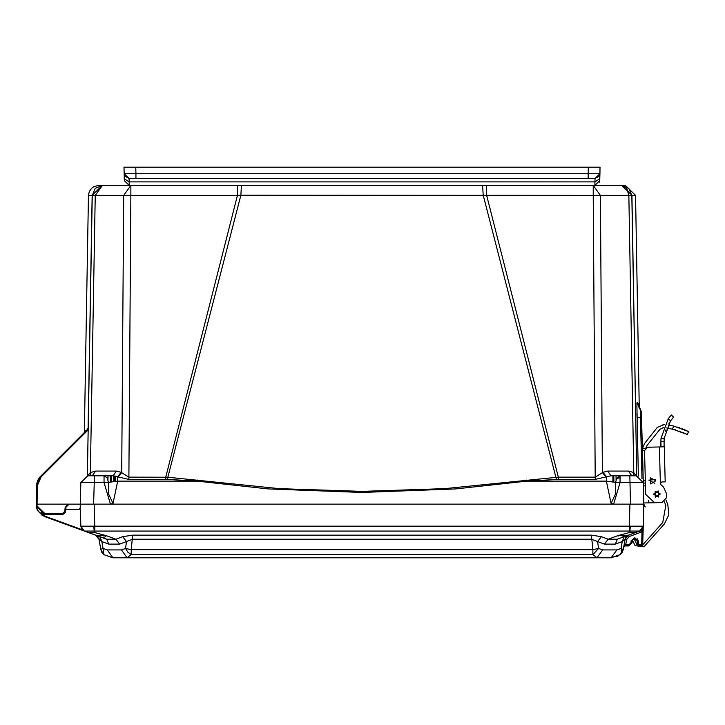 <?xml version="1.0" encoding="UTF-8"?>
<svg xmlns="http://www.w3.org/2000/svg" width="725" height="725" viewBox="0 0 725 725"><rect width="100%" height="100%" fill="white"/><g stroke="black" fill="none" stroke-linecap="round" stroke-linejoin="round"><path stroke-width="1.09" d="M40.709 476.615L36.576 485.623L37.374 485.623L41.053 476.959L38.38 480.938L41.053 476.959L88.142 429.871L87.344 475.845L92.238 195.378L95.274 188.31L102.397 185.392L237.41 185.392L237.41 195.378L240.863 195.224L241.47 185.392L237.41 185.392L486.674 185.392L486.674 195.378L558.368 477.123L444.579 488.623L362.038 491.414L279.506 488.623L167.856 477.231L240.863 195.224L593.186 195.378L593.186 185.392L621.678 185.392L628.802 188.31L631.847 195.378L635.589 195.378L625.43 185.392M526.685 480.05L526.839 481.101L606.345 481.101L606.345 476.552L602.937 472.328L607.604 471.096L628.43 471.096L633.179 472.347M87.734 504.183L37.057 504.174L37.374 485.605M629.925 504.174L634.638 504.174M657.149 502.661L643.782 503.005L642.477 448.467L644.597 443.437L657.339 427.424L664.481 424.442L663.384 424.397L664.725 424.469M661.037 446.691L660.901 441.561L660.629 446.917M664.118 441.824L664.127 446.827L659.433 446.953L660.393 483.512L661.862 481.962L665.169 481.871L664.245 446.6M663.547 487.118L660.865 484.563L663.547 487.118L660.865 484.563L663.547 487.118L666.547 493.852L666.647 497.595L661.961 502.534L654.476 502.724L645.694 494.396L644.552 450.551L642.404 450.606L642.395 450.026M645.467 485.841L643.519 485.895L643.311 485.179M623.246 549.677L622.186 552.477L620.183 554.67L623.246 549.65L620.183 554.67L611.202 557.679L616.857 549.867L602.674 549.867L597.001 557.679L592.887 554.67L592.887 549.65L131.198 549.65L132.648 535.123L122.697 536.708L126.485 541.593L125.525 548.472L121.41 549.867L107.227 549.867L112.873 557.679L611.356 557.788L112.719 557.788L103.784 554.598L112.991 557.788M599.439 182.165L599.702 180.706L594.89 185.392L594.944 181.921L129.141 181.921L129.005 178.441L135.956 178.441L129.005 178.441L124.936 176.193L124.192 173.755L124.02 167.212L124.211 174.299M124.192 173.801L124.02 167.212L600.055 167.212L599.892 173.755L599.122 176.238L595.08 178.441L588.129 178.441L595.08 178.441L594.944 181.921L599.756 178.794L599.892 173.71M107.082 477.73L108.46 482.388L117.74 481.101L112.991 503.44L108.759 494.359L108.46 482.388L104.047 482.605L104.047 475.827L107.082 477.73M620.183 554.67L621.524 552.151L621.017 548.472L616.857 549.867M602.674 549.867L598.56 548.472L592.887 549.65L591.437 535.123L132.648 535.123M591.437 535.123L601.378 536.708L597.599 541.593L598.56 548.472L592.887 554.67L131.198 554.67L127.863 552.151L125.525 548.472L131.198 549.65L131.198 554.67L127.074 557.679L121.41 549.867M101.373 549.133L100.829 549.65L98.99 539.228L100.829 549.65L103.902 554.67L103.059 548.472L101.373 549.133M98.654 185.392L93.851 186.597L91.531 188.31L89.257 191.69L88.495 195.378L92.238 195.378L95.274 188.31L102.397 185.392L95.211 195.378L123.712 195.378L130.899 185.392L130.899 195.378L237.41 195.378L165.717 477.123L165.717 479.388L128.86 479.388L113.073 475.827L116.471 471.096L121.148 472.328L128.86 477.123L167.856 477.231L167.674 479.424L165.717 479.388M628.43 471.096L631.838 475.827L611.012 475.827L595.216 479.388L558.368 479.388L558.368 477.123L595.216 477.123L602.937 472.328M629.336 531.053L629.336 526.169L94.748 526.169L94.748 531.053L629.907 531.062L629.907 532.404L617.99 535.603L618.09 536.101M626.155 536.844L625.086 539.228L628.367 535.186L625.086 539.228L623.246 549.65L625.086 539.228L624.134 544.62L625.72 544.856L628.865 544.856L631.004 542.753L631.04 541.058L634.248 537.905L634.248 538.947L637.221 540.796M637.918 403.499L638.399 406.172L641.398 411.863L641.534 417.364L641.398 411.882L640.547 409.788L641.398 412.045M634.248 537.905L635.1 537.905L638.308 541.031L638.933 544.856L642.758 544.339L641.154 545.898L642.758 544.339L641.154 545.898L642.758 544.339L643.238 526.169L642.595 528.561L643.238 526.169L643.809 504.174L94.168 504.174L94.748 526.169L80.847 526.169L81.852 529.15L84.381 531.062L45.05 516.744L84.363 531.053L45.05 516.744L38.334 511.343L42.548 515.529M68.522 504.237L65.948 507.11L66.972 505.017L69.129 504.174L68.023 504.382L69.129 504.174L65.123 507.328L64.77 511.352L62.377 513.554L44.841 513.554L37.084 505.932L37.057 504.174L36.25 504.174L36.277 505.932L44.415 514.333M640.121 504.174L643.809 504.174L643.129 527.084L642.232 529.15L640.583 530.646L633.614 533.274M124.936 176.193L129.005 178.441L124.192 173.755L124.374 180.706L129.186 185.392L124.374 180.706L129.186 185.392L129.141 181.921L124.328 178.794L124.192 173.71M628.865 544.856L628.865 545.898L624.905 545.934L623.681 547.221L625.72 544.856L626.672 539.463L625.086 539.228L622.231 541.593L621.017 548.472L623.246 549.65M96.978 535.648L96.099 535.322M558.368 479.388L526.839 481.101L455.78 488.886L362.056 492.493L268.286 488.886L197.236 481.101L197.39 480.05M84.363 432.363L83.901 432.988M645.241 506.965L643.809 504.174L643.247 482.605L643.809 504.174L644.715 506.358M660.403 494.015L655.11 491.142L655.264 497.16L660.403 494.015M655.772 480.757L650.642 483.901L650.479 477.884L655.772 480.757M653.452 494.196L658.581 491.043L658.744 497.069L653.452 494.196M80.366 500.431L80.838 482.605L94.205 482.605L93.634 504.174L639.894 504.174L643.818 504.192L644.008 504.944M100.838 549.677L101.899 552.477L103.911 554.697M486.674 185.518L593.186 185.392L600.363 195.378L628.865 195.378L626.717 188.31L621.678 185.392L625.421 185.392L621.678 185.392L631.901 195.243L636.768 475.845M102.325 185.392L98.654 185.392L102.397 185.392L92.184 195.243L88.133 428.756M638 404.55L637.855 403.118L637.048 402.502L636.876 406.562L638.335 476.135M611.084 503.44L606.345 481.101L615.625 482.388L615.326 494.359L611.084 503.44L613.586 504.174L620.029 482.605L620.038 475.827L636.296 475.827L643.247 482.605L641.534 417.364L640.447 417.346L642.006 478.817M655.527 479.56L648.893 480.131L654.729 483.33M667.807 504.564L666.021 500.087L667.807 504.564L668.858 514.777L664.363 523.994L643.891 546.849L635.118 545.662L632.263 539.908L634.185 538.956L637.03 544.711L642.296 545.427L662.777 522.571L665.822 505.361L664.399 501.791M682.234 428.765L688.75 431.674L673.878 426.119L668.088 424.932L673.878 426.119L672.374 429.055L687.291 434.538L683.022 432.544L687.291 434.538L688.578 431.593M631.04 541.058L632.109 541.049L632.354 540.089L632.109 540.941M94.168 504.174L80.267 504.174L80.747 486.013M85.894 430.568L85.758 431.003M87.689 429.2L87.662 428.602L87.254 429.599M87.227 429.671L87.634 428.638M633.442 539.101L632.97 539.364L633.442 539.101M633.568 539.056L632.825 539.491M635.907 539.101L636.351 539.346L635.907 539.101M486.674 185.392L482.605 185.392L483.222 195.224L556.41 479.424M595.216 479.388L593.186 195.378L600.363 195.378L602.375 472.627L605.774 476.733M118.311 476.733L121.709 472.627L123.712 195.378L130.899 195.378L128.86 479.388M88.377 474.993L90.371 472.627L95.646 471.096L116.471 471.096M92.229 196.067L92.238 195.378L95.211 195.378L90.371 472.627L88.894 474.213M88.142 429.871L88.169 428.729L40.491 476.407L39.476 477.539L40.491 476.407L41.053 476.959L38.38 480.938L41.053 476.959L38.38 480.938L41.053 476.959L40.609 476.515M84.154 432.734L84.626 431.692M85.885 430.577L85.441 431.457M85.994 430.269L85.595 431.293M87.489 428.983L87.045 429.843M636.994 417.093L636.922 413.069M636.885 405.085L636.894 404.532M636.922 403.617L636.976 402.765M631.856 196.067L636.74 475.845M633.877 475.827L628.865 195.378L631.847 195.378M121.148 472.328L117.74 476.552L117.74 481.101L197.236 481.101L167.674 479.424M105.198 475.827L92.256 475.827L95.646 471.096M87.788 475.827L80.838 482.605L87.788 475.827L105.406 475.827M90.516 475.827L90.951 472.328L90.516 475.827M637.048 402.502L640.356 409.77L640.447 417.346L637.003 417.219M637.991 404.577L637.846 403.1L641.398 411.882L641.534 417.364M633.704 472.627L636.178 475.827M633.133 472.328L633.559 475.827M643.746 501.691L643.247 482.605L615.625 482.388L616.567 478.464L620.038 475.827L611.012 475.827L607.604 471.096M110.617 504.174L112.991 503.44M90.371 472.627L90.208 475.827M91.649 475.827L89.383 475.827M36.594 485.143L40.491 476.407L41.053 476.959M42.376 513.155L41.262 512.675M80.185 508.633L80.267 504.174L84.182 504.174M632.155 504.174L637.574 504.174M638.426 504.174L639.894 504.174M39.476 477.539L40.491 476.407L36.576 485.623L36.25 504.174M39.232 479.27L38.425 480.82M38.914 478.301L37.31 481.472M110.508 504.174L104.047 482.605L94.205 482.605L94.205 475.827L92.256 475.827M631.819 475.827L629.88 475.827L630.442 504.174M633.523 475.827L635.082 475.827M80.838 482.596L80.267 504.174L80.847 526.169L82.36 529.757M43.645 514.261L42.249 513.943M37.247 509.738L36.332 506.712M36.295 506.304L44.841 514.342L62.377 514.342L65.567 511.415L65.875 507.971M80.375 508.162L78.844 509.367L65.748 509.367L65.948 507.11L65.748 509.367L65.948 507.11L65.748 509.367L65.948 507.11L69.12 504.174M643.809 504.174L643.782 503.213M66.247 506.014L65.948 507.11L65.123 507.328M40.491 476.407L36.576 485.623L40.491 476.407L36.576 485.623L40.491 476.407L36.721 483.856L37.637 480.63M636.296 475.827L643.247 482.596M63.093 514.261L65.277 512.502M114.015 475.872L114.033 481.518L114.015 475.872M659.85 429.417L663.366 427.614L659.85 429.417L647.108 445.431L645.857 447.878M684.926 433.387L685.596 433.704M675.473 429.871L674.241 429.526L675.473 429.871M672.374 429.055L672.818 429.155M679.017 430.994L680.838 431.665M668.088 424.932L671.613 425.593L668.088 424.932M673.878 426.119L672.229 425.729M684.554 429.717L686.231 430.46M688.478 431.538L687.699 431.157M687.001 430.813L686.339 430.505M679.66 427.822L677.105 427.007L679.66 427.822M661.001 438.353L668.223 418.651L671.305 414.945L673.634 417.156L670.571 420.881L673.353 417.455L670.571 420.881L664.227 438.263L664.109 441.48L660.901 441.561L661.001 438.353L664.227 438.263M660.928 439.604L660.901 441.308L660.928 439.604M665.559 431.157L666.012 429.744L665.559 431.157M666.547 493.852L666.647 497.595M661.961 502.534L654.476 502.724M637.03 544.711L642.296 545.427M664.363 523.994L643.891 546.849M644.597 443.437L657.339 427.424M674.966 429.726L666.683 427.958M678.192 427.342L679.706 427.841M683.122 429.118L684.246 429.581M679.624 427.813L678.029 427.288M664.526 424.451L662.994 424.415M683.929 429.445L682.805 428.983M663.393 424.397L664.481 424.442M669.692 422.167L668.921 423.436M664.118 442.014L664.109 441.48M644.552 450.551L647.67 447.262L659.433 446.953M660.865 484.563L660.393 483.512M616.042 556.873L618.289 555.876M107.227 549.867L103.059 548.472L101.844 541.593L108.723 544.094L119.698 544.094L132.648 539.228L591.437 539.228L604.378 544.094L615.362 544.094L622.231 541.593L624.189 536.708L627.134 535.63L617.99 535.63L608.166 539.21L617.31 539.21L615.362 544.094M624.035 545.227L623.817 546.433M604.378 544.094L608.166 539.21L601.378 536.708M108.723 544.094L106.774 539.21L115.918 539.21L119.698 544.094M87.68 532.259L84.381 531.062L88.078 532.404L94.168 532.404L106.095 535.603L96.942 535.63L88.078 532.404L95.555 535.123L101.844 541.593L99.896 536.708L107.409 539.554M107.4 539.427L96.942 535.63M625.104 539.155L626.137 536.872L627.596 535.567M627.578 535.585L626.164 536.826M625.584 537.742L625.104 539.137M617.31 539.21L639.876 530.99L643.202 526.187L630.27 526.187L629.907 531.062L639.704 531.062L640.9 530.446L639.722 531.053L640.465 532.44L629.073 536.591L626.672 539.463M98.99 539.228L95.555 535.123L99.896 536.708M93.815 526.187L94.168 531.062L84.363 531.053L82.387 529.785L45.231 516.254L40.355 513.073M103.421 537.143L104.572 537.026M105.714 536.482L105.995 536.101M622.077 537.035L624.089 536.609M624.406 536.627L626.681 535.802M641.154 544.856L641.154 545.898L638.933 545.898L637.329 544.339L638.933 545.898L637.329 544.339L637.239 541.031L638.308 541.031L637.338 538.811M629.907 532.404L635.997 532.404M641.072 530.328L642.558 528.634L641.072 530.328L642.024 531.579L640.492 532.431M36.259 503.712L36.25 504.165L36.259 503.712M41.814 515.031L45.05 516.744L41.987 515.158M80.874 526.187L84.091 530.945M643.238 526.259L642.758 544.339L643.238 526.169L642.024 531.579L641.688 544.339L642.758 544.339L643.238 526.169L643.084 527.302L643.238 526.169L643.084 527.302L643.238 526.169L639.722 531.053L640.646 530.609M642.848 528.036L642.64 528.489L642.848 528.036M642.613 528.534L643.066 527.383M632.073 542.744L628.865 545.898L632.073 542.744L632.109 541.031L632.073 542.744L628.865 545.898L632.073 542.744L631.004 542.753M632.644 539.663L634.167 538.947M638.399 544.339L637.329 544.339L638.933 545.898L638.933 544.856M632.898 539.427L634.121 538.947M630.27 526.187L629.336 526.169L629.907 504.174M639.749 531.044L643.202 526.187M79.895 508.968L78.844 509.367L79.895 508.968M80.375 508.261L78.844 509.367M84.363 531.053L80.847 526.169L84.363 531.053M632.39 526.232L634.846 526.278M642.513 528.715L643.075 527.338L642.513 528.715M86.937 504.183L86.203 504.183M86.52 504.183L90.942 504.183M633.133 504.183L637.565 504.183M80.538 504.183L83.946 504.174M176.13 185.392L175.233 185.392M584.241 185.392L583.335 185.392M594.128 185.392L593.231 185.392M124.365 180.163L124.301 177.861L124.374 180.706L129.186 185.392L241.47 185.392M599.72 180.163L600.055 167.212L599.702 180.706L594.89 185.392L599.702 180.706L599.756 178.794L599.892 173.755L595.08 178.441L599.122 176.238M124.192 173.755L135.956 173.755L135.956 178.441L588.129 178.441L588.129 173.755L599.892 173.755M174.145 167.212L172.568 167.212M553.429 167.212L554.987 167.212M591.111 167.212L593.639 167.212L591.111 167.212M130.446 167.212L132.05 167.212M167.457 167.212L168.417 167.212M84.209 432.689L84.608 431.991M641.398 412.054L640.356 409.77M36.322 505.932L37.084 505.932M62.377 513.554L62.377 514.306M44.841 514.342L44.841 513.554M65.567 511.415L64.77 511.352M620.029 477.802L616.567 478.464M36.377 507.056L38.325 511.343M115.347 476.035L115.266 481.364L115.347 476.035M107.998 475.827L107.971 479.569M616.114 479.569L616.078 475.827M110.273 475.827L110.209 482.071M613.867 482.071L613.812 475.827M113.544 475.836L113.562 481.581L113.544 475.836M612.933 481.926L612.933 475.827M111.152 475.827L111.152 481.926M645.332 480.648L643.193 480.702M643.256 483.095L645.395 483.04M648.594 502.878L648.531 500.54M645.304 448.394L642.477 448.467M668.223 418.651L670.571 420.881M106.095 535.63L115.918 539.21L122.697 536.708M623.69 547.158L625.258 545.898M94.168 532.404L94.168 531.062L94.748 531.053M628.53 535.132L629.073 536.591L628.53 535.132M639.994 531.769L640.266 532.522M635.1 537.905L635.1 538.947M588.292 167.212L588.129 173.755L135.956 173.755L135.783 167.212M550.783 185.392L548.807 185.392M88.495 195.378L84.363 431.928M635.589 195.378L639.296 408.13L640.365 409.589M104.047 475.827L113.082 475.827M88.495 475.827L88.948 475.827M37.673 480.557L37.954 479.941M38.878 478.355L39.277 477.793M39.73 477.231L40.138 476.769M635.589 475.827L635.136 475.827M611.012 475.827L620.029 475.827M37.274 509.784L39.467 512.448M39.494 512.466L42.177 513.916M36.612 508.143L37.111 509.457M37.464 510.128L38.18 511.161M80.303 503.05L80.312 502.579M643.782 503.05L643.773 502.579M114.885 475.963L114.795 481.427M110.68 475.827L110.68 481.998M613.404 475.827L613.404 481.998M611.093 557.788L620.292 554.598M629.853 534.823L628.738 535.05M99.887 536.708L98.165 536.074M639.722 531.053L636.396 532.259L641.018 530.365M643.238 526.169L643.084 527.302M642.404 528.888L642.123 529.295M641.842 529.622L639.776 531.035M124.292 177.534L124.247 175.686M599.802 177L599.838 175.686"/></g></svg>
